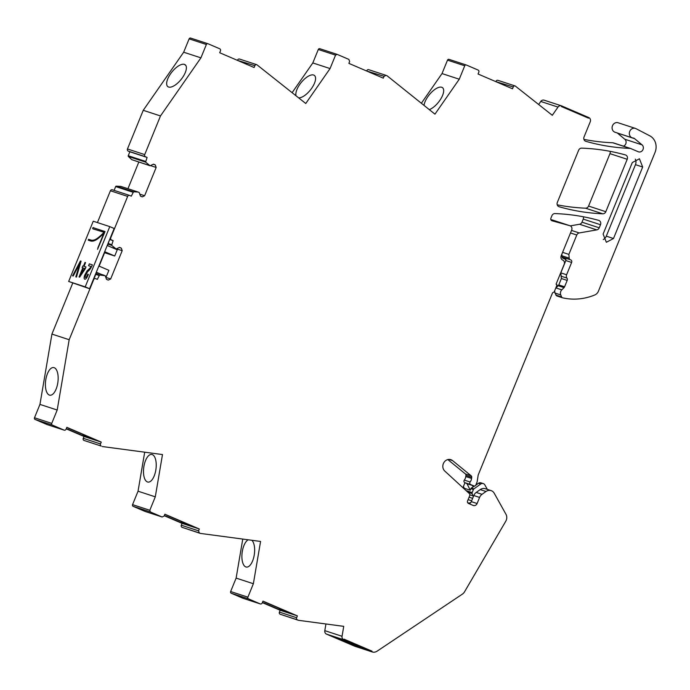 <?xml version="1.0" encoding="UTF-8"?>
<svg xmlns="http://www.w3.org/2000/svg" width="690" height="690" viewBox="0 0 690 690"><rect width="100%" height="100%" fill="white"/><g stroke="black" fill="none" stroke-linecap="round" stroke-linejoin="round"><path stroke-width="1.03" d="M262.355 602.62L280.149 610.253L279.398 612.099A1.665 1.484 -71.9 0 0 280.131 614.221L298.46 620.31L343.741 626.356L342.05 636.284A3.321 2.967 -71.9 0 0 343.749 639.751L326.499 634.119A3.321 2.967 -71.9 0 1 324.8 630.651L325.939 623.976M243.208 598.351A1.665 1.484 -71.9 0 1 242.984 598.273L231.236 593.236A1.328 1.19 -71.9 0 1 230.641 591.537L236.127 578.099L242.768 539.071M199.298 532.956L182.057 527.324L200.376 533.422L199.298 532.956L198.565 530.834L199.315 528.989L164.893 514.214L164.142 516.06L162.15 517.008L150.394 511.971L149.808 510.272L155.293 496.834L138.043 491.202L144.693 452.183M182.057 527.324A1.665 1.484 -71.9 0 1 181.315 525.202L198.565 530.834M199.315 528.989L182.065 523.356L181.315 525.202M182.065 523.356L164.28 515.723M145.124 511.454A1.665 1.484 -71.9 0 1 144.9 511.376L162.15 517.008L145.012 511.419M150.394 511.971L133.153 506.339L144.9 511.376M133.153 506.339A1.328 1.19 -71.9 0 1 132.558 504.64L138.043 491.202M101.258 442.1L84.008 436.468L83.257 438.314A1.665 1.484 -71.9 0 0 83.99 440.436L101.24 446.068A1.665 1.484 -71.9 0 1 100.499 443.946L101.258 442.1L66.835 427.326L66.076 429.171A1.665 1.484 -71.9 0 1 64.084 430.12L52.337 425.083A1.328 1.19 -71.9 0 1 51.75 423.384L57.192 410.033L69.172 339.721L51.923 334.089L39.951 404.4L57.192 410.033M84.008 436.468L66.214 428.835M47.067 424.566A1.665 1.484 -71.9 0 1 46.842 424.488L64.084 430.12M52.337 425.083L35.095 419.451L46.842 424.488M35.095 419.451A1.328 1.19 -71.9 0 1 34.5 417.752L39.951 404.4M72.692 283.185L51.923 334.089M97.428 222.577L110.409 190.768A1.665 1.484 -71.9 0 1 112.401 189.819L129.418 195.374M114.1 190.371L115.653 186.576A0.664 0.595 -71.9 0 1 116.274 186.153L133.515 191.786L138.104 192.036L139.199 192.501L140.458 196.115L142.226 196.874L144.624 195.736L156.164 167.454L155.276 164.91L153.499 164.151L150.109 165.764L145.625 162.124L147.091 157.424L145.452 156.725A1.665 1.484 -71.9 0 1 144.719 154.595L160.485 115.946L200.919 57.848L206.37 44.496A1.328 1.19 -71.9 0 1 207.957 43.737L219.713 48.774A1.665 1.484 -71.9 0 1 220.446 50.905L219.696 52.742L254.118 67.517L254.869 65.671A1.665 1.484 -71.9 0 1 256.861 64.722L305.756 103.5L330.062 68.569L335.547 55.131L337.143 54.372L348.89 59.409L349.632 61.531L348.873 63.377L383.295 78.151L384.054 76.305L386.046 75.357L387.125 75.814L434.95 114.152L459.264 79.212L464.75 65.774A1.328 1.19 -71.9 0 1 466.337 65.007L478.084 70.052A1.665 1.484 -71.9 0 1 478.825 72.174L478.075 74.02L512.498 88.794L513.248 86.949A1.665 1.484 -71.9 0 1 515.24 86L552.302 115.29L558.012 107.088A3.321 2.967 -71.9 0 1 561.608 105.898L561.358 106.51L588.51 118.163L588.76 117.55A3.321 2.967 -71.9 0 1 590.235 121.794L584.051 136.956A3.321 2.967 -71.9 0 0 585.845 141.312L585.655 141.252M138.104 192.036L120.862 186.404L116.274 186.153M138.811 162.072L127.943 188.715M150.109 165.764L131.773 159.666L149.014 165.298M206.37 44.496L189.12 38.864L183.669 52.216L143.244 110.314L127.469 148.971A1.665 1.484 -71.9 0 0 128.211 151.093L129.849 151.791L128.237 155.742A0.664 0.595 -71.9 0 0 128.375 156.492L131.773 159.666M189.12 38.864A1.328 1.19 -71.9 0 1 190.716 38.105L207.776 43.677M254.869 65.671L237.489 60.384M237.627 60.039A1.665 1.484 -71.9 0 1 239.62 59.09L256.637 64.653M335.547 55.131L318.297 49.499L312.812 62.937L292.163 92.607M318.297 49.499A1.328 1.19 -71.9 0 1 319.893 48.74L336.962 54.312M384.054 76.305L366.666 71.01M366.804 70.673A1.665 1.484 -71.9 0 1 368.796 69.725L385.822 75.279M466.25 64.981L449.009 59.349A1.328 1.19 -71.9 0 0 447.5 60.142L442.014 73.58L421.357 103.258M449.009 59.349A1.328 1.19 -71.9 0 1 449.095 59.383L466.155 64.955M513.248 86.949L495.868 81.653M496.007 81.317A1.665 1.484 -71.9 0 1 497.999 80.368L515.016 85.922M538.709 104.406L540.762 101.456A3.321 2.967 -71.9 0 1 544.143 100.179L561.384 105.812M554.648 290.809L554.958 293.034L556.683 295.898L562.479 297.787A1.665 1.484 -71.9 0 0 562.591 297.821A63.118 56.442 -71.9 0 0 581.204 298.641A63.118 56.442 -71.9 0 0 590.079 296.666A63.118 56.442 -71.9 0 0 594.728 294.992A6.641 5.943 -71.9 0 0 598.411 291.197L655.017 152.481A13.291 11.885 -71.9 0 0 649.816 135.835L635.982 128.65A4.985 4.459 -71.9 0 0 635.378 128.4A4.985 4.459 -71.9 0 0 634.472 128.211A4.985 4.459 -71.9 0 0 629.461 132.247A4.985 4.459 -71.9 0 0 632.282 137.871A4.985 4.459 -71.9 0 0 633.196 138.052A3.338 2.984 -71.9 0 1 634.61 138.664L642.054 144.866A3.985 3.562 -71.9 0 1 638.241 151.748L630.927 148.609A3.329 2.976 -71.9 0 0 629.979 148.393L612.729 142.761L610.098 142.64A6.641 5.943 -71.9 0 1 610.02 142.64A232.539 207.94 -71.9 0 1 583.93 139.38M612.729 142.761A3.329 2.976 -71.9 0 1 613.453 142.89L630.703 148.523M617.291 132.972A3.338 2.984 -71.9 0 1 617.36 133.032L624.804 139.233A3.985 3.562 -71.9 0 1 623.458 146.159M632.282 137.871L615.04 132.238A4.985 4.459 -71.9 0 1 612.211 126.615A4.985 4.459 -71.9 0 1 617.222 122.579A4.985 4.459 -71.9 0 1 618.128 122.768L635.378 128.4M570.311 225.863L579.54 224.259A3.321 2.967 -71.9 0 0 581.989 222.18L583.248 219.101A3.321 2.967 -71.9 0 0 583.395 216.781M550.827 219.575L552.621 220.067A3.321 2.967 -71.9 0 1 552.854 220.145M354.936 646.297A6.641 5.943 -71.9 0 1 354.488 646.133L371.738 651.757L371.988 651.144L344 639.138L371.988 651.144L371.738 651.757L363.113 648.945L335.124 636.93L363.113 648.945L354.488 646.133L326.499 634.119L343.749 639.751L344 639.138L343.749 639.751L371.738 651.757A6.641 5.943 -71.9 0 0 372.177 651.929L354.936 646.297M610.107 151.334A3.321 2.967 -71.9 0 1 609.96 153.654L588.57 206.069A3.321 2.967 -71.9 0 1 585.525 208.19A232.539 207.94 -71.9 0 1 557.227 204.827M491.108 490.616L485.311 488.727A6.641 5.943 108.1 0 0 480.214 489.598L486.01 491.487A6.641 5.943 -71.9 0 1 491.108 490.616A6.641 5.943 -71.9 0 1 494.23 493.247L505.951 514.266A6.641 5.943 -71.9 0 1 505.77 521.235L464.517 591.848A6.641 5.943 -71.9 0 1 462.395 594.125L377.128 651.162A6.641 5.943 -71.9 0 1 372.177 651.929M486.01 491.487L482.017 494.325L476.221 492.436L480.214 489.598M479.593 497.43L473.797 495.532L471.305 501.63L477.101 503.527L479.593 497.43A6.641 5.943 -71.9 0 1 482.017 494.325M477.101 503.527A3.321 2.967 -71.9 0 1 473.116 505.425L468.467 503.433A1.992 1.785 -71.9 0 1 467.587 500.888L469.683 495.748A1.992 1.785 -71.9 0 0 469.252 493.497L444.783 471.072A6.607 5.908 -71.9 0 1 443.359 463.611A6.607 5.908 -71.9 0 1 450.846 459.661A6.607 5.908 -71.9 0 1 452.571 460.609L471.201 475.824A1.665 1.484 -71.9 0 1 471.736 477.299L471.589 478.446A6.641 5.943 -71.9 0 1 470.114 481.991A1.665 1.484 -71.9 0 0 470.606 484.544L473.866 485.941A1.665 1.484 -71.9 0 0 475.859 484.992L477.126 481.887L478.179 475.056L552.569 292.767L554.165 292.008L556.675 285.858A1.328 1.19 -71.9 0 0 556.08 284.168L556.356 284.263A1.233 1.095 -71.9 0 1 556.873 284.763L556.632 284.685M555.648 288.368L558.788 284.901L561.384 278.536L560.806 272.869L565.835 260.553L564.946 258.008L570.233 259.681A1.992 1.785 -71.9 0 1 569.19 258.146L568.87 254.403L576.78 235.023A3.321 2.967 -71.9 0 1 579.229 232.944L596.79 229.891A3.321 2.967 -71.9 0 0 599.239 227.812L600.498 224.733A3.321 2.967 -71.9 0 0 598.687 220.369A232.539 207.94 -71.9 0 0 554.95 213.581A3.321 2.967 -71.9 0 0 551.914 215.694L550.913 218.152A1.992 1.785 -71.9 0 0 552 220.774L569.862 225.699A3.321 2.967 -71.9 0 1 571.682 230.063L561.186 255.792A3.321 2.967 -71.9 0 0 562.686 260.052A3.321 2.967 -71.9 0 1 564.187 264.305L556.08 284.168M570.742 259.897A1.992 1.785 -71.9 0 1 571.63 262.45L566.602 274.758A3.321 2.967 -71.9 0 0 566.947 278.096A2.329 2.079 -71.9 0 1 567.18 280.425L564.584 286.798A2.329 2.079 -71.9 0 1 564.032 287.627L561.798 289.86A4.321 3.864 -71.9 0 0 560.754 294.932L561.617 296.976A1.665 1.484 -71.9 0 0 562.479 297.787M629.979 148.393A232.539 207.94 -71.9 0 1 627.27 148.264A232.539 207.94 -71.9 0 1 585.845 141.312M368.684 69.681L386.046 75.357M319.806 48.705L337.143 54.372M108.088 244.182L111.659 245.347L113.126 240.646L111.487 239.947A1.665 1.484 -71.9 0 1 110.754 237.826L127.659 196.4A1.665 1.484 -71.9 0 1 129.651 195.451L131.29 196.158L133.515 191.786M111.659 245.347L116.144 248.987L119.534 247.374L121.311 248.133L122.199 250.686L110.659 278.958L108.27 280.106L106.493 279.338L105.234 275.733L99.55 275.008L97.325 279.381L95.686 278.674A1.665 1.484 -71.9 0 0 95.574 278.631L95.462 278.605M93.34 279.51L93.693 279.623A1.665 1.484 -71.9 0 1 95.574 278.631M93.693 279.623L69.172 339.721M155.293 496.834L162.486 454.555L102.327 446.534M298.46 620.31L297.381 619.853A1.665 1.484 -71.9 0 1 296.64 617.731L297.399 615.885L262.976 601.111L262.217 602.957A1.665 1.484 -71.9 0 1 260.225 603.905L248.478 598.868A1.328 1.19 -71.9 0 1 247.891 597.169L253.368 583.731L260.57 541.443L200.376 533.422M627.201 159.287L605.811 211.701A3.321 2.967 -71.9 0 1 602.767 213.814A232.539 207.94 -71.9 0 1 559.133 206.758A3.321 2.967 -71.9 0 1 557.339 202.403L578.625 150.248A3.321 2.967 -71.9 0 1 581.653 148.134A232.539 207.94 -71.9 0 1 625.39 154.922A3.321 2.967 -71.9 0 1 627.201 159.287L609.96 153.654M613.496 238.516L606.346 242.285L603.112 234.057L632.29 162.555L639.44 158.786L642.675 167.014L613.496 238.516L606.286 236.153L635.464 164.66A6.314 5.641 108.1 0 0 635.326 159.166M297.399 615.885L280.149 610.253M262.459 602.37L279.467 609.667L292.051 613.781L264.641 602.016M236.127 578.099L253.368 583.731M248.21 539.796A13.955 6.158 -82.4 0 0 246.83 540.839A1 0.44 -82.4 0 1 246.804 540.865A13.955 6.158 -82.4 0 0 242.328 551.31A13.955 6.158 -82.4 0 0 242.966 563.42A1 0.44 -82.4 0 1 242.975 563.454A13.955 6.158 -82.4 0 0 245.933 566.964A13.955 6.158 -82.4 0 0 246.425 567.077A13.955 6.158 -82.4 0 0 254.205 555.183A13.955 6.158 -82.4 0 0 251.841 540.279M166.583 515.128L193.968 526.884L181.384 522.779L164.375 515.473M147.522 481.982A13.955 6.158 97.6 0 1 144.555 478.446A13.955 6.158 97.6 0 1 143.925 466.328A13.955 6.158 97.6 0 1 148.402 455.883A13.955 6.158 97.6 0 1 151.705 454.434A13.955 6.158 97.6 0 1 152.197 454.555A13.955 6.158 97.6 0 1 155.793 470.209A13.955 6.158 97.6 0 1 148.014 482.094A13.955 6.158 97.6 0 1 147.522 481.982M83.059 434.484L82.981 435.235A0.664 0.595 -71.9 0 0 83.326 435.89L66.318 428.585M68.526 428.24L95.91 439.996L83.326 435.89M50.318 368.995A13.955 6.158 97.6 0 1 53.622 367.554A13.955 6.158 97.6 0 1 54.113 367.666A13.955 6.158 97.6 0 1 57.719 383.321A13.955 6.158 97.6 0 1 49.93 395.215A13.955 6.158 97.6 0 1 49.439 395.103A13.955 6.158 97.6 0 1 46.48 391.558A13.955 6.158 97.6 0 1 45.842 379.44A13.955 6.158 97.6 0 1 50.318 368.995M96.428 272.74L104.138 275.258M105.812 277.38L110.659 278.958M116.498 248.823L122.199 250.686M119.31 247.477L121.311 248.133M112.97 247.952L116.144 248.987M111.875 247.477L115.058 248.521M109.658 239.516L113.126 240.646M139.768 194.149L144.624 195.736M150.463 165.6L156.164 167.454M153.275 164.255L155.276 164.91M129.849 151.791L147.091 157.424M160.485 115.946L143.244 110.314M183.669 52.216L200.919 57.848M166.661 83.956A13.955 5.917 -51.3 0 0 167.791 86.595A13.955 5.917 -51.3 0 0 168.636 87.044A13.955 5.917 -51.3 0 0 182.462 77.642A13.955 5.917 -51.3 0 0 185.248 64.817A13.955 5.917 -51.3 0 0 184.411 64.368A13.955 5.917 -51.3 0 0 179.667 65.265L179.624 65.283A13.955 5.917 -51.3 0 0 170.585 73.77A13.955 5.917 -51.3 0 0 166.652 83.921L166.661 83.956M312.812 62.937L330.062 68.569M298.701 97.851A13.955 5.917 -51.3 0 0 311.656 88.294A13.955 5.917 -51.3 0 0 314.442 75.469A13.955 5.917 -51.3 0 0 313.605 75.02A13.955 5.917 -51.3 0 0 308.818 75.935A13.955 5.917 -51.3 0 0 299.779 84.413A13.955 5.917 -51.3 0 0 295.855 94.573A13.955 5.917 -51.3 0 0 296.027 95.703M442.014 73.58L459.264 79.212M424.014 105.38A13.955 5.917 128.7 0 1 427.878 96.643A13.955 5.917 128.7 0 1 436.917 88.156A13.955 5.917 128.7 0 1 441.695 87.251A13.955 5.917 128.7 0 1 442.54 87.69A13.955 5.917 128.7 0 1 439.746 100.524A13.955 5.917 128.7 0 1 429.309 109.624M568.87 254.403L562.591 252.35M473.797 495.532A6.641 5.943 -71.9 0 1 476.221 492.436M469.027 503.674A3.321 2.967 108.1 0 0 471.305 501.63M447.819 459.566L465.405 473.935L471.201 475.824M468.294 484.121A1.665 1.484 108.1 0 1 468.07 484.052L464.81 482.655A1.665 1.484 108.1 0 1 464.318 480.102A6.641 5.943 108.1 0 0 465.793 476.557L465.948 475.401A1.665 1.484 108.1 0 0 465.405 473.935M603.25 239.551A6.314 5.641 108.1 0 0 606.286 236.153M279.2 608.261L279.122 609.02A0.664 0.595 108.1 0 0 279.467 609.667M181.384 522.779A0.664 0.595 -71.9 0 1 181.039 522.123L181.116 521.373M561.358 106.51L588.51 118.163L588.76 117.55L561.608 105.898L561.358 106.51M552.983 103.077L544.367 100.266M487.347 489.391L484.837 484.898A3.321 2.967 -71.9 0 0 480.723 484.026L473.909 488.874L471.365 488.046L474.599 486.036M473.236 496.904A3.364 3.002 -71.9 0 0 473.021 495.843L472.15 493.617A1.346 1.199 -71.9 0 1 472.167 492.565L473.426 489.495A1.328 1.19 -71.9 0 1 473.909 488.874M470.934 502.32A3.321 2.967 -71.9 0 1 467.993 502.803L467.639 502.648M462.921 487.701L464.957 482.715M557.822 286.152A6.745 6.029 -71.9 0 1 556.873 284.763M565.99 259.535A1.992 1.785 -71.9 0 1 565.981 259.535L563.109 258.302A1.992 1.785 -71.9 0 1 562.065 256.766L561.841 254.187M483.276 483.587L481.016 482.853A3.321 2.967 108.1 0 0 478.463 483.285L475.746 485.217M473.426 489.495L470.882 488.658A1.328 1.19 -71.9 0 1 471.365 488.046M463.413 486.484L464.31 488.279L470.244 490.219L470.882 488.658M477.083 484.268L476.548 483.302M472.46 485.493L473.116 486.795M466.94 483.569L470.244 490.219M80.592 274.663L83.3 268.013L84.706 268.47L80.592 274.663L83.3 268.013L84.706 268.47L80.592 274.663M85.551 262.631L84.982 262.441L83.481 266.124L82.843 265.917L82.144 267.625L82.783 267.832L79.057 276.957L79.635 277.147L85.224 268.824L85.991 266.944L84.051 266.305L85.551 262.631L84.982 262.441L83.481 266.124L82.843 265.917L82.144 267.625L82.783 267.832L79.057 276.957L79.635 277.147L85.224 268.824L85.991 266.944L84.051 266.305L85.551 262.631M109.788 226.613L85.206 286.859L89.579 288.731L114.161 228.485L109.788 226.613L93.254 221.214L68.664 281.46L85.206 286.859M87.613 271.61A8.616 3.847 -66.8 0 0 92.175 265.357L92.382 264.865L89.338 263.865L88.587 265.71L90.994 266.487A4.511 2.01 -66.8 0 1 89.51 268.608A4.511 2.01 -66.8 0 0 90.994 266.487L88.587 265.71L89.338 263.865L92.382 264.865L92.175 265.357A8.616 3.847 -66.8 0 1 87.613 271.61L85.12 276.5A1.768 0.794 -66.8 0 0 85.422 277.44A1.768 0.794 -66.8 0 0 86.492 276.776L86.793 276.302A7.711 3.441 -66.8 0 0 87.734 274.37L87.734 274.37A7.711 3.441 -66.8 0 1 86.793 276.302L86.492 276.776A1.768 0.794 -66.8 0 1 85.422 277.44L85.422 277.44A1.768 0.794 -66.8 0 1 85.12 276.5L87.613 271.61M88.38 274.387L87.803 274.197L88.38 274.387M86.776 277.647A9.979 4.451 -66.8 0 0 88.277 274.637A9.979 4.451 -66.8 0 1 86.776 277.647A3.148 1.406 -66.8 0 1 84.663 279.157A3.148 1.406 -66.8 0 0 86.776 277.647M84.189 277.095A3.148 1.406 -66.8 0 0 84.663 279.157A3.148 1.406 -66.8 0 1 84.189 277.095A6.107 2.726 -66.8 0 1 84.732 275.129A6.107 2.726 -66.8 0 0 84.189 277.095M87.078 270.834L84.732 275.129L87.078 270.834A51.051 22.779 -66.8 0 0 89.51 268.608A51.051 22.779 -66.8 0 1 87.078 270.834M75.814 276.871L76.461 277.078L81.101 261.174L80.445 260.967L72.562 275.802L73.209 276.017L79.747 263.571L75.814 276.871L76.461 277.078L81.101 261.174L80.445 260.967L72.562 275.802L73.209 276.017L79.747 263.571L75.814 276.871M92.865 228.847L92.633 228.019L93.409 227.519L92.633 228.019L92.865 228.847L104.026 232.263A50.793 22.667 -66.8 0 1 97.894 237.912A50.793 22.667 -66.8 0 0 104.026 232.263L92.865 228.847M93.374 227.735L105.027 231.538L97.532 249.332L105.027 231.538L93.374 227.735M97.808 248.046L103.888 233.151L97.808 248.046M97.851 238.697A51.733 23.081 -66.8 0 0 103.888 233.151A51.733 23.081 -66.8 0 1 97.851 238.697A22.46 10.022 -66.8 0 1 90.485 240.922A22.46 10.022 -66.8 0 0 97.851 238.697M88.225 240.189L90.485 240.922L88.225 240.189L88.579 239.309L88.225 240.189M90.847 240.051L88.579 239.309L90.847 240.051A21.511 9.6 -66.8 0 0 97.894 237.912A21.511 9.6 -66.8 0 1 90.847 240.051M68.664 281.46L89.579 288.731M109.296 240.413L107.502 245.606L117.257 249.789L114.721 256.007L104.966 251.824L99.127 266.133L108.882 270.316L106.346 276.535L105.372 276.112M100.964 274.223L96.591 272.343L94.521 277.423M105.406 276.224L106.346 276.535M104.604 252.704L114.721 256.007M342.05 636.284L324.8 630.651M280.131 614.221L297.381 619.853M296.64 617.731L279.398 612.099M242.984 598.273L260.225 603.905M231.236 593.236L248.478 598.868M247.891 597.169L230.641 591.537M149.808 510.272L132.558 504.64M83.99 440.436L101.24 446.068M83.257 438.314L100.499 443.946M34.5 417.752L51.75 423.384M95.755 274.396L98.937 275.431M95.979 273.844L99.55 275.008M108.339 243.561L111.521 244.596M109.719 239.37L111.487 239.947M110.409 190.768L127.659 196.4M115.653 186.576L132.903 192.208M128.375 156.492L145.625 162.124M128.237 155.742L145.478 161.374M128.211 151.093L145.452 156.725M144.719 154.595L127.469 148.971M447.5 60.142L464.75 65.774M558.012 107.088L540.762 101.456M642.054 144.866L624.804 139.233M617.36 133.032L634.61 138.664M562.367 297.744L556.795 295.924M565.291 258.207L562.143 257.18L565.308 258.215M570.233 259.681L562.1 257.025M569.19 258.146L561.979 255.792M576.78 235.023L570.501 232.97M579.229 232.944L571.536 230.434M596.79 229.891L579.54 224.259M599.239 227.812L581.989 222.18M600.498 224.733L583.248 219.101M569.862 225.699L552.621 220.067M602.767 213.814L585.525 208.19M605.811 211.701L588.57 206.069M452.571 460.609L448.897 459.411M465.948 475.401L471.736 477.299M465.793 476.557L471.589 478.446M464.318 480.102L470.114 481.991M464.81 482.655L470.606 484.544M468.07 484.052L473.866 485.941M565.835 260.553L571.63 262.45M560.806 272.869L566.602 274.758M561.151 276.198L566.947 278.096M561.384 278.536L567.18 280.425M558.788 284.901L564.584 286.798M558.236 285.738L564.032 287.627M556.002 287.971L561.798 289.86M554.958 293.034L560.754 294.932M555.821 295.079L561.617 296.976M635.464 164.66L642.675 167.014M286.842 611.538L279.122 609.02M245.933 566.964L246.925 567.094M188.758 524.65L181.039 522.123M90.701 437.762L82.981 435.235M184.411 64.368L185.869 65.533M478.463 483.285L480.723 484.026M472.167 492.565L466.052 490.573M472.15 493.617L467.846 492.212M473.021 495.843L469.838 494.808M472.641 498.361L469.088 497.205M471.65 500.793L468.096 499.629M243.096 598.316L260.337 603.948M46.955 424.531L64.196 430.163M129.539 195.408L112.289 189.776M190.63 38.071L207.871 43.703M239.508 59.047L256.749 64.679M497.887 80.325L515.128 85.957M569.983 225.734L552.733 220.101M468.182 484.095L473.978 485.984M557.244 286.73L556.425 286.462"/></g></svg>
